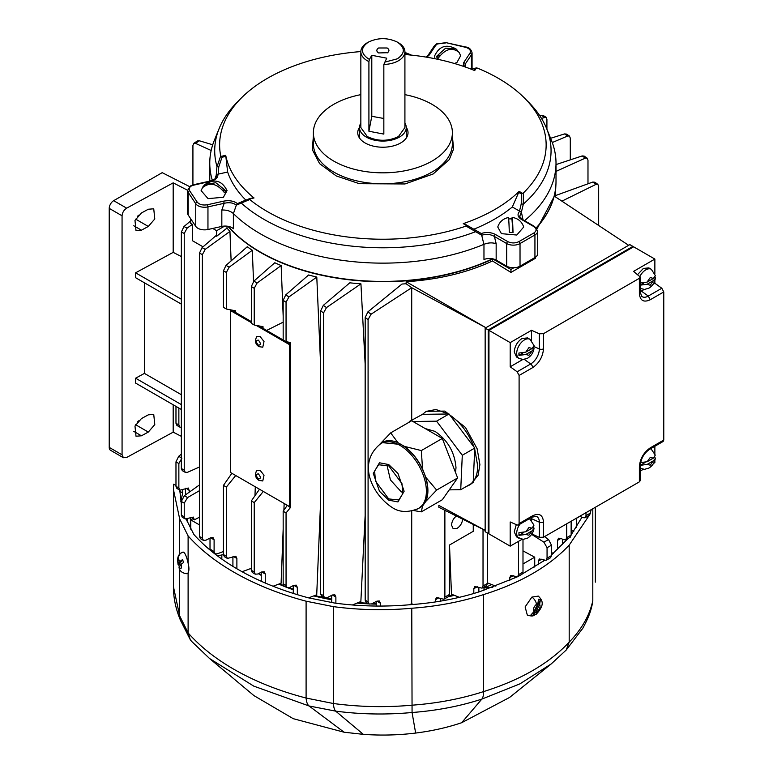 <?xml version="1.0" encoding="UTF-8"?>
<svg xmlns="http://www.w3.org/2000/svg" width="773" height="773" viewBox="0 0 773 773"><rect width="100%" height="100%" fill="white"/><g stroke="black" fill="none" stroke-linecap="round" stroke-linejoin="round"><path stroke-width="1.16" d="M220.711 155.846L217.078 166.62L218.798 166.775L222.015 157.238L220.711 155.846A163.267 94.267 180 0 1 240.983 98.345L236.722 102.664A168.176 97.098 0 0 0 219.165 128.492A168.176 97.098 0 0 0 216.952 166.504L216.266 174.727L217.841 174.186C218.266 177.558 215.793 179.935 210.401 181.317L190.66 185.858L187.568 190.429L187.568 213.048A9.44 5.45 -0 0 0 188.197 215L195.753 226.373A9.44 5.45 -0 0 0 197.888 228.267A9.44 5.45 -0 0 0 207.956 229.504L221.832 226.431A9.44 5.45 180 0 1 233.378 228.769L233.378 213.58C230.625 211.048 226.779 209.869 221.832 210.024L224.16 203.299C229.223 202.149 233.282 202.758 236.325 205.135L249.747 199.531L249.544 198.651L237.688 203.492M524.509 220.672A173.123 99.949 0 0 0 556.009 163.19L556.009 181.462A173.123 99.949 180 0 1 555.932 184.428A173.123 99.949 180 0 1 536.278 227.793M556.009 163.19A173.123 99.949 0 0 0 551.42 140.338L546.608 128.492A168.176 97.098 180 0 1 523.331 204.101L523.369 192.989L521.466 193.984L521.224 203.888L523.079 204.169M475.646 231.552L475.598 230.228L467.134 225.349L466.071 226.074L481.705 235.243C486.207 233.794 490.43 234.2 494.391 236.461L496.16 243.688C492.217 242.442 488.159 242.654 483.966 244.326L483.908 244.355A173.123 99.949 0 0 1 260.462 233.861A173.123 99.949 0 0 1 233.407 213.619L233.378 213.58M513.861 267.748L510.953 269.439L492.536 258.8A173.123 99.949 180 0 1 492.536 258.8A173.123 99.949 180 0 1 260.462 252.133A173.123 99.949 180 0 1 228.199 226.344M473.231 68.768L477.385 68.101A163.267 94.267 180 0 1 498.334 78.315A163.267 94.267 180 0 1 524.78 98.345A163.267 94.267 180 0 1 523.369 192.989M492.536 258.8L492.536 258.858A173.123 99.949 180 0 1 260.472 252.191A173.123 99.949 180 0 1 228.141 226.334M360.846 94.654A69.502 40.128 0 0 0 313.384 132.705A69.502 40.128 0 0 0 333.743 161.084A69.502 40.128 0 0 0 409.477 169.78A69.502 40.128 0 0 0 452.389 132.705A69.502 40.128 0 0 0 432.03 104.336A69.502 40.128 0 0 0 404.917 94.654M359.513 127.352A25.142 14.513 0 0 0 357.744 132.705A25.142 14.513 0 0 0 365.107 142.966A25.142 14.513 0 0 0 392.5 146.116A25.142 14.513 0 0 0 408.028 132.705A25.142 14.513 0 0 0 406.25 127.352M227.9 226.286A173.104 99.939 0 0 0 260.482 252.442A173.104 99.939 0 0 0 492.527 259.11L492.459 260.994C467.163 272.714 438.407 279.623 406.192 281.72L406.096 283.749L411.709 287.711L371.108 314.196L367.89 311.886L365.185 317.49L365.185 600.186L366.112 602.322L369.117 604.051L371.6 603.897L376.876 601.152L379.369 600.998L380.393 603.191L376.876 601.152M231.127 260.897L229.939 231.417A172.949 99.852 0 0 1 227.02 228.074L226.943 226.16M253.534 281.478L252.307 250.278A172.949 99.852 180 0 1 247.254 246.761L226.006 265.39L223.445 270.821L223.445 307.345L226.334 309.016L226.334 272.434L229.185 267.168L226.006 265.39M360.846 123.062A23.374 13.489 0 0 0 359.513 127.564A23.374 13.489 0 0 0 366.354 137.111A23.374 13.489 0 0 0 391.824 140.029A23.374 13.489 0 0 0 406.25 127.564A23.374 13.489 0 0 0 404.917 123.062M258.366 573.701A173.123 99.949 0 0 0 260.462 574.938A173.123 99.949 0 0 0 261.235 575.383M278.763 584.117A173.123 99.949 0 0 0 286.31 587.209M288.145 587.915A173.123 99.949 0 0 0 293.276 589.78M313.77 595.906A173.123 99.949 0 0 0 331.733 599.751M357.039 603.095A173.123 99.949 0 0 0 368.818 603.877M371.398 603.993A173.123 99.949 0 0 0 376.248 604.138M448.069 596.853A173.123 99.949 0 0 0 454.311 595.307M487.425 583.934A173.123 99.949 0 0 0 488.671 583.383M491.715 584.562A173.123 99.949 180 0 1 483.966 587.982L483.966 590.321M465.887 486.739L470.738 484.352L478.11 475.279L479.898 464.612L477.144 448.794L465.491 427.469L444.833 411.091L426.29 411.304M447.47 413.526L435.904 409.506L426.097 411.41L422.512 414.338L448.253 413.999L447.47 413.526M474.023 447.113C468.593 433.18 460.505 422.464 449.751 414.946L474.757 448.069L473.24 481.54C476.178 477.637 477.666 472.419 477.695 465.877L474.709 449.045M457.114 515.504C453.732 517.842 451.876 521.05 451.548 525.147L453.181 528.742L457.114 528.355C460.495 526.027 462.351 522.809 462.679 518.722M367.88 42.428A22.031 12.726 0 0 0 360.846 51.743L360.846 127.564L367.301 136.56C377.688 141.488 388.075 141.488 398.462 136.56L404.917 127.564L404.917 51.743A22.031 12.726 0 0 0 398.462 42.757L397.351 42.109C387.708 37.529 378.065 37.529 368.412 42.109C360.489 47.675 360.489 53.25 368.412 58.816L369.446 59.366L371.794 55.298L371.794 116.308L383.843 118.482M360.846 51.743A22.031 12.726 0 0 0 367.301 60.738A22.031 12.726 0 0 0 368.914 61.579L368.914 131.236L383.843 134.106L383.843 64.459A22.031 12.726 0 0 0 404.917 51.743M186.225 519.234L193.878 534.462C205.531 547.487 220.315 559.188 238.248 569.556C258.81 581.393 282.271 590.833 308.62 597.877L334.902 603.104C360.063 606.438 385.389 606.95 410.888 604.641C435.576 602.863 458.766 598.457 480.468 591.422L516.953 577.016M368.914 61.579L369.446 59.366M592.331 604.148L592.804 600.689C589.606 615.385 581.731 629.203 569.189 642.15L569.189 642.141C549.043 663.553 520.48 680.047 483.492 691.622C461.085 698.84 437.18 703.362 411.767 705.208C385.418 707.556 359.281 706.976 333.356 703.507L306.098 698.038C279.188 691.043 255.09 681.438 233.794 669.225C215.338 658.567 200.12 646.47 188.119 632.923L179.665 615.849L173.471 586.823L173.471 489.966M175.973 485.502L173.693 484.178L173.471 489.715L179.665 518.857L188.11 535.931C200.081 549.371 215.309 561.43 233.794 572.126C254.916 584.291 279.014 593.983 306.098 601.201L333.356 606.631C359.31 610.081 385.447 610.622 411.767 608.245C437.218 606.399 461.123 601.858 483.492 594.611C520.529 583.006 549.091 566.512 569.189 545.129L589.229 515.359M188.11 535.931L188.11 563.092C186.486 556.058 184.824 552.386 183.124 552.067L182.853 552.135C179.384 553.323 177.626 556.029 177.568 560.27L178.08 564.58M179.027 567.653C179.79 571.266 182.486 573.295 187.114 573.74L188.11 572.851C189.201 570.812 189.201 567.566 188.11 563.092C188.931 567.604 188.931 570.861 188.11 572.851L188.11 632.729M425.131 428.532L435.006 431.382C447.751 440.185 454.756 452.302 455.993 467.752L455.539 472.535M516.287 524.625L514.258 531.863L516.538 536.906L523.205 539.38L527.64 538.085C531.148 535.853 533.264 532.655 534.008 528.5L532.085 530.848L525.804 534.472L518.944 535.351L523.717 532.597M639.976 276.222A11.015 6.358 120 0 1 645.793 269.845A11.015 6.358 120 0 1 651.301 269.294L648.856 267.883L643.349 268.434L637.706 274.483M514.258 351.957C514.712 346.227 517.311 341.734 522.046 338.468L527.553 337.917L529.998 339.328A11.015 6.358 120 0 0 524.49 339.878A11.015 6.358 120 0 0 517.292 349.589A11.015 6.358 120 0 0 518.983 358.411L516.538 357L514.258 351.957M387.167 52.941C389.524 51.289 389.524 49.636 387.167 47.984L378.596 47.984C376.248 49.636 376.248 51.289 378.596 52.941L387.534 52.709M654.808 456.911L655.311 458.466L653.388 460.814L647.107 464.438L640.247 465.317M640.257 462.612L647.136 461.732L653.359 458.128L655.291 455.113L651.301 449.2A11.015 6.358 120 0 0 650.402 448.833M525.833 531.766L528.945 527.495L532.056 528.162L525.833 531.766L518.954 532.645L518.944 535.351M655.079 276.879L655.359 278.203L653.465 280.58L647.03 284.3L640.208 285.15M640.218 282.995L647.049 282.135L653.446 278.444L655.34 275.526L651.301 269.294M533.708 347.038L534.017 348.497L532.104 350.855L525.785 354.507L518.934 355.377L522.78 353.155M525.746 352.169L528.945 347.589L532.143 348.478L525.746 352.169L518.915 353.029L518.934 355.377M417.488 509.04L422.531 506.064L424.155 503.754L418.608 508.441A37.539 21.673 -120 0 0 424.358 478.361A37.539 21.673 -120 0 0 399.834 445.287A37.539 21.673 -120 0 0 381.07 443.422L382.403 442.649L401.168 444.514C411.197 450.678 418.86 460.215 424.155 473.105C428.88 486.053 428.88 496.266 424.155 503.754L425.778 501.445C428.619 495.029 428.619 486.98 425.778 477.299L422.531 468.921C417.913 459.394 411.874 451.886 404.424 446.388L397.921 442.639C390.471 439.518 384.432 440.059 379.814 444.253L390.674 432.88L397.921 442.639M402.955 492.633L401.168 491.734L390.413 479.917L386.925 464.882M388.703 498.933L375.446 481.038L374.625 470.999L378.557 464.776L388.703 465.781L401.97 483.666L402.781 493.715L398.858 499.938L388.703 498.933M553.101 553.246L552.463 554.077M180.206 561.208L178.244 564.029L178.766 565.053L182.592 559.536L180.206 561.208L178.64 559.507L177.983 561.565L179.278 566.899M640.295 285.102L643.619 283.179M640.295 465.288L645.02 462.563M425.778 501.445L436.648 490.072L425.778 477.299M422.531 468.921L421.324 450.572L404.424 446.388M413.729 510.547L421.324 511.871L422.531 506.064M540.395 599.79L532.848 615.414L531.022 614.835L533.969 611.636L537.824 603.665L538.578 599.201L540.395 599.79L539.641 604.264L535.795 612.206L537.138 611.588C539.825 609.124 540.656 606.689 539.641 604.264M182.592 559.536L183.52 562.56L181.133 564.232L179.172 567.044L179.684 568.078M532.143 348.478L534.037 345.56L529.998 339.328M532.056 528.162L533.988 525.147L529.998 519.243A11.015 6.358 120 0 0 529.099 518.867M533.602 526.886L534.008 528.5M421.324 511.871L442.311 499.745L457.635 477.946L436.648 490.072M457.635 477.946L442.311 438.455L421.324 450.572M442.311 438.455L411.671 420.754L390.674 432.88M532.848 615.414L535.795 612.206M191.559 641.329L209.609 658.548L253.969 695.632L293.257 718.687L344.14 732.234L363.329 734.35C380.896 735.616 398.327 735.191 415.642 733.055C431.933 731.016 447.267 727.577 461.665 722.716L509.591 697.449L551.197 663.949L519.949 683.844L481.811 699.121L461.665 722.716M209.609 658.548L253.766 686.124L309.055 705.971L344.14 732.234M309.055 705.971L335.695 711.141L363.329 734.35M333.356 703.507C333.694 707.421 334.467 709.962 335.685 711.141L335.685 711.141C360.943 714.416 386.403 714.87 412.067 712.503L415.642 733.055M411.767 608.245L412.067 712.503C436.764 710.658 460.012 706.193 481.811 699.121C482.961 697.951 483.521 695.449 483.492 691.632L483.492 594.611M533.969 611.636C532.926 609.221 533.747 606.766 536.452 604.283L537.824 603.665M181.133 564.232C181.636 568.947 180.979 569.885 179.172 567.044M182.853 552.135L183.124 552.067C179.674 553.246 178.177 555.719 178.64 559.507M652.972 284.348L654.866 283.256L661.823 288.252L648.286 296.069L641.339 291.073L640.295 291.595M531.466 517.504L531.534 518.664L539.341 522.19A3.15 1.817 0 0 0 543.506 522.036L543.506 537.206L539.341 537.351L531.534 533.834M510.199 366.789L510.199 342.603L531.534 330.284L539.341 333.801L543.506 333.656L543.506 348.816C542.81 356.797 539.187 363.078 532.636 367.648L519.098 375.456L517.147 371.784L510.199 366.789L522.848 359.474M488.951 533.061L488.236 533.476L488.236 329.926L488.951 330.342L488.951 533.892L510.199 546.153L510.199 521.968L517.147 525.002L518.451 525.022L519.098 523.572L519.098 375.456M519.098 523.572L532.636 515.765C539.196 512.77 542.82 514.857 543.506 522.036M639.368 466.689A3.15 1.817 0 0 0 640.295 465.404L640.295 480.574L639.368 481.859L639.368 466.689C640.054 458.718 643.687 452.437 650.238 447.867L663.775 440.05L663.118 441.489L649.591 449.306A3.15 1.817 -120 0 0 650.238 447.867M661.823 288.252L663.775 291.933L663.775 440.05M663.775 291.933L650.238 299.75C643.677 302.745 640.054 300.649 639.368 293.469L639.368 278.309L640.295 277.024L633.531 271.4L654.866 259.071L654.866 273.613M306.098 698.087C306.427 702.029 307.412 704.657 309.045 705.962M191.501 641.271L190.284 639.696L188.119 632.923M536.288 614.187C544.994 604.766 542.694 600.486 538.298 596.099L531.892 597.094L525.118 606.921L527.341 615.192C534.133 616.931 533.128 615.395 536.288 614.187L537.138 611.588M569.189 642.15L566.232 650.016L582.948 628.053C590.475 613.907 590.843 609.791 592.505 603.433L592.804 600.718M190.284 639.696L180.476 620.226L179.665 615.849M383.843 64.459L386.722 58.178L371.794 55.298M384.374 62.246L397.351 58.816C405.284 53.25 405.284 47.675 397.351 42.109L398.462 42.757M531.534 340.487L531.534 330.284M641.339 291.073L644.16 289.44M654.866 280.473L654.866 283.256M510.199 546.153L522.017 539.332M531.534 520.393L531.534 518.664M543.506 333.656L639.368 278.309M543.506 537.206L639.368 481.859M640.295 471.047L643.32 469.288M653.523 463.404L654.866 462.631L654.866 460.379M654.866 446.253L654.866 453.519M449.268 489.86L460.727 489.715L462.293 455.268L436.561 421.179L412.946 421.498M410.328 421.527L409.275 421.546L409.246 422.155M544.511 536.626L548.54 539.535L543.902 542.173L547.062 547.709L547.062 558.164L546.047 560.348L539.322 558.985L538.308 561.169L541.767 559.169M306.098 698.038L306.098 601.201M333.356 703.449L333.356 606.631M569.189 642.141L569.189 545.129M592.804 600.689L592.804 508.74M590.417 512.199L591.268 509.629M179.665 518.857L179.665 554.086M179.665 569.054L179.665 615.801M256.655 470.361L260.153 470.351L264.018 475.26L262.772 480.961L259.032 480.4C255.457 478.342 254.665 474.999 256.655 470.361L256.655 470.361M256.655 336.603L260.153 336.603L264.018 341.511L262.772 347.203L259.032 346.652C255.457 344.584 254.665 341.241 256.655 336.603L256.655 336.603M368.914 131.236L371.794 116.308M654.866 259.071L633.628 246.809L488.951 330.342L510.199 342.603M566.725 523.794L566.725 537.65L565.71 539.834L563.266 539.641L560.966 538.404L557.507 540.404L558.521 538.221L560.966 538.404M473.24 481.54L473.192 482.516L460.727 489.715M474.757 448.069L462.293 455.268M436.561 421.179L449.026 413.99L449.751 414.946M409.275 421.546L422.512 414.338M449.026 413.99L448.253 413.999M548.54 539.535L551.487 545.207L551.487 555.613L550.54 557.758L546.047 560.348M543.322 560.01L543.322 561.237M538.308 564.725L538.308 561.169M223.445 554.618L217.416 555.864M179.8 491.705L179.8 490.14M551.487 554.908L568.31 538.327M571.141 534.887L581.924 517.292M518.751 576.117L544.366 560.473M179.771 490.121L181.346 504.257M182.728 489.85L182.728 492.952L180.766 501.291M182.728 492.952L179.8 491.261M251.341 322.621L230.48 310.572L230.48 472.487L289.653 506.653L289.653 344.739L256.085 325.356M518.567 541.322L518.567 574.619L517.562 576.803L510.827 575.441L509.813 577.615L509.813 580.388M259.235 489.096L263.033 491.28M483.028 529.331L483.028 585.973L482.014 588.147L474.825 586.543L473.81 588.717L473.81 593.49M522.992 550.869L534.723 557.178L534.723 567.053M534.723 557.178L522.992 563.952M571.141 521.244L571.141 535.1L570.203 537.235L565.71 539.834M562.551 539.264L562.551 544.579M557.507 549.584L557.507 540.404M444.881 510.296L444.881 597.094L443.876 599.278L436.455 597.539L435.441 599.722L435.441 601.935M468.834 485.444L471.433 483.531M551.487 552.608L553.333 553.333M543.902 542.173L531.621 534.375M579.885 516.2L582.542 517.62L584.987 517.804L586.002 515.63L590.417 513.079L589.48 515.214L584.987 517.804M492.778 587.296L483.966 587.982M187.211 519.06L187.211 521.746M181.346 454.128L178.689 456.292L175.973 461.858L175.973 486.333L176.901 488.459L179.896 490.188L178.863 488.005L178.863 463.549L181.897 458.167M189.424 492.072L188.39 488.043L179.896 490.188M185.452 488.439L185.452 494.894M181.346 427.334L179.906 427.14L178.863 424.937L178.863 408.067M175.973 406.395L175.973 423.295L176.911 425.44L179.906 427.14M181.346 436.339L173.181 432.155L126.656 457.461L123.409 457.722L122.066 454.814L122.066 215.793C122.356 212.536 123.893 209.995 126.656 208.159L173.181 182.853L187.578 190.235M189.578 186.602L162.195 172.659L113.679 200.671A6.3 3.633 120 0 0 109.225 208.381L109.225 447.403A6.3 3.633 120 0 0 110.529 450.282L123.409 457.722M141.44 418.579L134.975 426.058L136.009 436.233L141.44 435.798L148.319 432.059L154.784 424.58L153.74 414.405L148.319 414.84L141.44 418.579M138.464 420.87A10.542 6.087 -60 0 1 137.352 422.126M141.44 212.971L134.975 220.45L136.009 230.625L141.44 230.19L148.319 226.45L154.784 218.972L153.74 208.797L148.319 209.232L141.44 212.971M138.464 215.261A10.542 6.087 -60 0 1 137.352 216.517M289.653 506.653L290.542 506.141L290.542 344.217L289.653 344.739M287.063 505.155L290.406 507.581L290.406 506.218M287.063 341.859L290.406 344.14L290.406 342.497L286.058 341.666L286.058 302.214L288.947 296.929L285.759 294.88L283.169 300.349L283.169 339.994L263.033 328.341L263.033 326.699L254.23 324.998L254.23 288.3L257.09 283.034L253.902 281.111L251.341 286.551L251.341 323.327L254.23 324.998M259.235 325.964L263.033 328.341M287.063 342.217L286.136 341.676M251.341 321.587L235.446 312.408L235.446 310.775L226.334 309.016M230.48 310.572L231.369 310.06L235.446 312.408M231.62 473.153L235.446 475.356M517.562 576.803L522.046 574.204L522.992 572.068L522.992 539.39M514.828 578.049L514.828 576.465M250.452 568.638A173.123 99.949 0 0 0 251.341 569.247M261.235 572.204L261.235 581.257M265.255 583.016L265.255 573.981L264.231 571.788L261.738 571.952L257.757 574.02L255.264 574.175L254.23 571.981L254.23 502.595L251.341 500.933L251.341 570.31L252.269 572.445L255.264 574.175M259.235 489.589L251.341 500.933M254.23 502.595L263.033 491.783M473.26 524.461L473.26 531.293L449.306 545.129L449.306 594.543L448.359 596.688L443.876 599.278M440.504 601.133L440.504 598.592M482.014 588.147L486.507 585.557L487.454 583.412L487.454 533.022M478.864 591.934L478.864 587.577M632.913 247.225L632.913 246.394L488.236 329.926L485.154 328.148L629.831 244.616L632.913 246.394M586.002 512.673L586.002 515.63M571.141 530.336L573.769 531.38M576.552 518.123L576.552 527.244M380.393 606.061L380.393 603.191M365.185 317.49L368.083 319.587L368.083 601.858L369.117 604.051M368.083 319.587L371.108 314.196M409.419 604.776L411.709 603.771L411.709 511.059M411.709 420.135L411.709 287.711L485.898 327.713M485.154 530.394L438.851 507.281L438.822 505.426L485.154 530.355M546.917 129.275L546.917 119.313L546.018 117.196L541.467 118.366M539.757 115.699L543.023 115.39L546.018 117.196M541.177 115.264L544.356 117.177M570.29 159.827L570.29 138.116L569.43 136.019L567.701 135.99L552.27 142.541M550.589 138.299L564.522 133.932L566.435 134.087L569.43 136.019M564.522 133.932L567.701 135.99M587.982 183.742L587.982 160.224L587.151 158.146L585.345 158.117L556.009 171.403M556.009 164.581L582.166 155.933L584.166 156.098L587.151 158.146M582.166 155.933L585.345 158.117M598.669 225.474L598.669 186.457L597.867 184.389L595.954 184.38L561.894 201.154M554.666 196.381A172.949 99.852 180 0 0 554.772 195.84L592.765 182.061L594.881 182.225L597.867 184.389M592.765 182.061L595.954 184.38M590.417 510.122L590.417 513.079M581.615 517.127L581.615 517.968M199.482 524.915L190.767 519.881L192.554 518.847L194.323 519.862L193.289 517.079L185.269 518.983L184.235 516.789L184.235 503.146L187.549 497.58L199.482 490.652M190.4 517.456L190.4 528.519M199.482 484.903L184.322 495.706L181.346 501.464L181.346 515.118L182.264 517.253L185.269 518.983M192.921 184.892L192.921 145.44L193.762 143.363L195.472 143.353L199.376 140.783L197.395 140.966L193.762 143.363M218.74 129.526L219.957 126.617M173.181 404.781L173.181 432.155M144.416 282.802L144.416 373.398L135.594 378.2L135.594 383.079L181.346 409.487M181.346 256.559L173.181 252.375L135.594 272.821L135.594 277.7L181.346 304.118M173.181 252.375L173.181 182.853M376.248 601.481L376.248 606.042M323.568 312.891L326.506 307.567L323.307 305.383L320.669 310.91L320.669 594.022L321.597 596.157L324.602 597.887L323.568 595.693L323.568 312.891L320.669 310.91M335.878 603.24L335.878 597.017L334.854 594.824L332.361 594.988L327.085 597.722L324.602 597.887M331.733 595.316L331.733 602.582M287.063 505.658L283.169 511.253L286.058 512.924L290.406 507.581M283.169 511.253L283.169 583.808L284.097 585.934L287.092 587.673L286.058 585.48L286.058 512.924M297.325 594.659L297.325 587.354L296.291 585.161L293.798 585.316L289.585 587.509L287.092 587.673M293.276 585.596L293.276 593.403M283.169 339.994L286.058 341.666M231.62 473.646L223.445 485.396L226.334 487.067L235.446 475.859M223.445 485.396L223.445 554.55L224.363 556.686L227.368 558.415L226.334 556.222L226.334 487.067M236.886 568.764L236.886 558.464L235.862 556.27L227.368 558.415M232.915 556.666L232.915 566.377M459.375 597.326L451.48 594.176L449.5 545.013M487.454 582.91L495.841 586.166M453.365 594.93A173.094 99.93 180 0 1 448.997 596.012M376.248 603.51A173.094 99.93 180 0 1 372.528 603.413M367.629 603.201A173.094 99.93 180 0 1 358.314 602.573M331.733 599.123A173.094 99.93 180 0 1 326.158 598.07M324.235 597.674A173.094 99.93 180 0 1 314.756 595.519M293.276 589.152A173.094 99.93 180 0 1 289.199 587.683M283.643 585.528A173.094 99.93 180 0 1 279.546 583.828M261.235 574.745A173.094 99.93 180 0 1 258.926 573.402M251.341 568.31L242.094 571.73M283.169 529.157L281.092 583.248L273.072 586.234M283.894 510.209L284.155 503.474M320.669 357.59A168.717 97.408 180 0 1 320.293 357.493L320.293 509.136L316.717 594.766L308.62 597.877M365.185 363.909A168.717 97.408 180 0 1 365.136 363.909L365.136 515.552L360.856 601.549L352.372 604.969M413.342 604.457L411.709 603.771M488.236 533.476L485.154 531.698L485.154 328.148M367.89 311.886L402.008 284.039A172.949 99.852 0 0 0 406.096 283.749M190.767 519.881L190.767 529.196M208.807 548.985L210.063 549.709M194.323 519.862L199.482 517.185M211.164 150.484L195.472 143.353M212.72 144.783L199.376 140.783M135.594 378.2L181.346 404.608M144.416 373.398L181.346 394.713M135.594 272.821L181.346 299.238M365.136 363.909L360.933 283.846L326.506 307.567M360.933 283.846A172.949 99.852 180 0 1 349.811 282.812L323.307 305.383M320.293 357.493L316.785 277.072L288.947 296.929M316.785 277.072A172.949 99.852 180 0 1 308.601 274.975L285.759 294.88M283.169 322.157L266.656 330.429M283.169 315.983L281.15 265.554L257.09 283.034M281.15 265.554A172.949 99.852 180 0 1 274.801 262.752L253.902 281.111M254.964 495.725L255.303 486.816M252.307 250.278L229.185 267.168M223.445 551.516L217.165 553.864L215.087 553.787L214.102 551.622L214.102 539.815L213.068 537.631L210.585 537.786L205.889 540.221L203.405 540.375L202.371 538.192L202.371 254.617L205.251 249.321L202.062 247.669L199.482 253.119L199.482 536.52L200.41 538.646L203.405 540.375M508.392 217.522C503.049 218.682 499.503 221.841 497.754 227.001L501.426 233.659L516.789 235.031L523.707 227.001C521.804 221.484 517.939 218.276 512.122 217.397L511.929 218.836L508.209 218.952C508.566 215.88 508.934 220.421 509.301 232.586L513.021 232.509L511.929 218.836C512.296 215.754 512.663 220.305 513.021 232.509M439.914 55.569L436.301 56.622L438.001 58.535C445.035 48.883 452.079 46.844 459.123 52.409L460.65 55.733L456.988 62.391L454.495 63.521M459.123 52.409L457.22 50.554M536.414 227.938A173.104 99.939 0 0 0 555.913 184.747A173.104 99.939 0 0 0 555.922 184.621M485.908 327.713L406.192 281.72M537.061 228.808L554.367 196.178L628.652 245.302M210.014 538.085L210.014 549.072L214.102 551.622M184.235 233.436L187.153 228.093L183.964 226.566L181.346 232.055L181.346 468.506L182.273 470.641L185.269 472.361L184.235 470.168L184.235 233.436L181.346 232.055M199.482 466.989L187.52 472.313L185.269 472.361M183.964 226.566L190.767 220.827M229.939 231.417L205.251 249.321M457.49 50.477L456.031 48.941L445.606 48.168L436.301 56.622M464.554 66.739L465.22 64.12L465.781 67.174M555.932 184.457A173.123 99.949 180 0 1 555.922 184.486A173.123 99.949 180 0 1 536.307 227.822M535.264 257.361L535.264 258.385L510.953 272.415L492.459 260.994M202.062 247.669L215.793 235.804L216.662 236.248L216.662 230.712L212.73 228.45M203.038 246.829L192.429 240.703L192.429 224.334L187.153 228.093M192.429 224.334L190.767 223.542L190.767 218.865M227.02 228.074L216.662 236.248M523.06 219.841L521.389 212.169L512.325 206.98A158.194 91.33 180 0 1 473.82 229.214M481.434 235.234L481.202 233.504C486.352 231.91 491.126 232.248 495.503 234.528L507.784 241.62C511.494 243.36 515.205 243.36 518.915 241.62L533.824 233.011C536.829 230.866 536.829 228.721 533.824 226.586L521.543 219.493A1.575 0.908 -60 0 1 522.335 219.416L519.669 216.498L521.244 212.42M521.389 212.169L523.331 204.101M507.784 241.62A1.575 0.908 120 0 0 506.673 243.543L494.391 236.461A1.575 0.908 -60 0 1 495.503 234.528M521.543 219.493C517.601 216.971 517.002 214.218 519.775 211.232M463.143 66.256L463.752 62.516L469.974 53.153C471.211 50.487 469.704 48.535 465.443 47.288L446.098 42.67L436.59 43.868L434.281 45.945A1.575 1.198 33.6 0 1 435.595 45.53L429.373 54.893L427.904 55.849M471.443 68.903L471.443 54.767L465.22 64.12A1.575 1.198 -146.4 0 0 463.752 62.516M434.841 58.7L434.706 55.733C439.393 46.061 446.504 43.79 456.031 48.941M404.917 54.516A158.194 91.33 180 0 1 474.68 70.575L476.458 67.898L471.134 69.164M429.373 54.893L426.812 57.221M483.966 244.326L483.966 259.525A9.44 5.45 180 0 1 496.16 260.095L506.673 266.163A9.44 5.45 0 0 0 520.026 266.163L534.935 257.554A9.44 5.45 0 0 0 537.699 253.699L537.699 231.079L534.607 226.508A1.575 0.908 120 0 0 533.824 226.586M510.953 269.439L510.953 272.415M224.692 226.074L216.662 230.712M480.99 233.349L475.598 230.228L481.202 233.504M481.705 235.243L483.908 244.355M524.78 98.345L529.051 102.664A168.176 97.098 180 0 1 546.608 128.492M522.664 193.395L519.147 191.366L512.325 206.98M410.608 54.883L411.313 55.627M236.325 205.135L233.407 213.619M475.385 231.784A168.176 97.098 180 0 1 241.253 203.048M519.147 191.366A158.194 91.33 180 0 1 463.249 223.639L467.134 225.349L464.235 223.677M466.071 226.074A163.267 94.267 180 0 1 249.747 199.531M240.983 98.345A163.267 94.267 180 0 1 360.856 51.569M203.801 185.762L202.41 187.762C209.763 181.771 217.116 183.433 224.489 192.748L225.813 190.728L215.812 182.718L204.884 184.534L203.801 185.762L204.285 185.868M222.614 190.013L225.813 190.728M219.165 128.492L214.343 140.338A173.123 99.949 0 0 0 209.763 163.19A173.123 99.949 0 0 0 212.343 180.37M214.942 178.901L216.295 174.998L216.276 177.143C216.749 178.09 214.672 179.394 210.063 181.066L210.401 181.317M249.399 198.99L254.037 197.965A158.194 91.33 0 0 1 225.716 155.354L227.639 172.041L218.17 174.138L218.798 166.775M241.92 201.56L241.118 202.768M236.519 205.174L237.388 203.589C233.813 200.922 229.214 200.11 223.6 201.164L224.16 203.299L207.956 206.884L207.956 229.504M195.753 226.373L195.753 203.753L188.197 192.38A1.575 1.198 -33.6 0 1 189.665 190.776L197.221 202.139C199.395 204.603 202.777 205.473 207.386 204.758L223.6 201.164M245.785 200.052A158.194 91.33 180 0 1 227.639 172.041M204.884 184.534C214.488 178.437 221.88 180.457 227.059 190.602L223.397 197.26L208.043 198.632L201.115 190.602L202.961 186.747M197.221 202.139A1.575 1.198 146.4 0 0 195.753 203.753A9.44 5.45 -0 0 0 197.888 205.657A9.44 5.45 -0 0 0 207.956 206.884L207.386 204.758M313.384 132.705L313.384 143.681A69.502 40.128 0 0 0 333.743 172.05A69.502 40.128 0 0 0 432.03 172.05A69.502 40.128 0 0 0 452.389 143.681L452.389 132.705M519.881 524.191A11.015 6.358 120 0 0 518.983 538.317M653.388 460.814L650.248 465.172L647.107 464.438M647.136 461.732L650.248 457.461L653.359 458.128M532.085 530.848L528.945 535.206L525.804 534.472M653.465 280.58L650.248 285.266L647.03 284.3M647.049 282.135L650.248 277.555L653.446 278.444M532.104 350.855L528.945 355.3L525.785 354.507M388.703 464.554L397.96 473.453L404.124 491.251L397.96 501.938L388.703 500.15L379.456 491.251L373.291 473.453L379.456 462.776L388.703 464.554M543.506 348.816A3.15 1.817 180 0 1 539.341 348.961A12.252 7.073 -60 0 1 530.674 363.967A3.15 1.817 60 0 1 532.636 367.648M524.297 359.377L530.674 363.967L517.147 371.784M539.341 333.801L539.341 348.961L533.94 346.526M650.238 299.75L648.286 296.069A12.252 7.073 -60 0 1 641.648 296.33L640.295 292.184A3.15 1.817 180 0 1 639.368 293.469M532.636 515.765L531.979 517.205L536.249 516.316A12.252 7.073 -60 0 1 539.341 522.19L539.341 537.351M536.452 604.283A6.3 3.237 -124.9 0 0 531.892 597.094M258.375 473.897C260.974 477.086 260.974 478.777 258.375 478.96C255.776 475.772 255.776 474.081 258.375 473.897M258.375 340.149C260.974 343.338 260.974 345.019 258.375 345.202C255.776 342.014 255.776 340.333 258.375 340.149M547.062 558.164L551.487 555.613M547.062 547.709L551.487 545.207M221.832 554.888L221.832 559.082M566.725 537.65L571.141 535.1M178.863 488.005L175.973 486.333M189.424 490.237L185.907 488.207M175.973 423.295L178.863 424.937M178.689 456.292L181.346 457.848M175.973 461.858L178.863 463.549M109.225 208.381L122.066 215.793M113.679 200.671L126.656 208.159M122.066 454.814L109.225 447.403M141.44 435.798L133.758 431.363M135.623 424.735L148.319 432.059M141.44 230.19L133.758 225.755M135.623 219.126L148.319 226.45M522.992 572.068L518.567 574.619M513.272 575.624L509.813 577.615M261.738 571.952L265.255 573.981M254.23 571.981L251.341 570.31M487.454 583.412L483.028 585.973M477.27 586.726L473.81 588.717M449.306 594.543L444.881 597.094M438.9 597.732L435.441 599.722M580.011 516.258L576.552 518.258M190.805 517.243L194.323 519.272M184.235 516.789L181.346 515.118M184.235 503.146L181.346 501.464M184.322 495.706L187.549 497.58M365.185 600.186L368.083 601.858M320.669 594.022L323.568 595.693M335.878 597.017L332.361 594.988M283.169 583.808L286.058 585.48M297.325 587.354L293.798 585.316M283.169 300.349L286.058 302.214M251.341 286.551L254.23 288.3M223.445 554.55L226.334 556.222M236.886 558.464L233.369 556.434M223.445 270.821L226.334 272.434M199.482 253.119L202.371 254.617M199.482 536.52L202.371 538.192M214.102 539.815L210.585 537.786M184.235 470.168L181.346 468.506M469.974 53.153A1.575 1.198 33.6 0 1 471.443 54.767A9.44 5.45 -0 0 0 472.071 52.815C471.008 49.134 468.911 47.211 465.79 47.037L465.443 47.288M521.224 203.888L519.504 211.116M506.673 266.163L506.673 243.543A9.44 5.45 0 0 0 520.026 243.543A1.575 0.908 -120 0 0 518.915 241.62M533.824 233.011A1.575 0.908 60 0 1 534.935 234.934L520.026 243.543L520.026 266.163M534.935 257.554L534.935 234.934A9.44 5.45 0 0 0 537.699 231.079M445.76 42.921L437.373 43.945L435.595 45.53M496.16 260.095L496.16 243.688M521.466 193.984L518.557 192.313M404.917 53.028L409.68 54.951M475.211 68.362L473.936 70.275M463.249 223.639L466.766 225.668M313.384 136.377L312.244 149.489L319.587 163.625L336.274 175.944L359.387 183.694L404.965 183.964L433.141 173.983L449.297 159.576L453.635 148.899L452.389 136.377M221.832 226.431L221.832 210.024M225.716 155.354L221.068 156.378M222.015 157.238L225.851 156.388M187.568 190.429A9.44 5.45 -0 0 0 188.197 192.38L188.197 215M253.38 197.801L249.544 198.651M194.187 184.902L191.443 185.935C189.211 187.346 188.622 188.96 189.665 190.776M406.25 138.058L406.25 127.564M640.295 468.283L644.508 469.346L648.943 468.051C652.451 465.819 654.567 462.621 655.311 458.466M640.295 288.377L644.508 289.44L648.943 288.145C652.567 285.826 654.702 282.512 655.359 278.203M518.983 358.411L523.205 359.474L527.64 358.179C531.177 355.928 533.302 352.701 534.017 348.497M381.07 443.422C355.995 462.911 372.799 494.933 391.969 507.359C399.226 512.422 408.105 512.779 418.608 508.441M529.998 519.243L529.225 518.789M518.451 525.022L531.979 517.205M649.591 449.306C644.006 453.239 640.914 458.611 640.295 465.404M640.295 292.184L640.295 277.024M651.301 449.2L650.528 448.755M566.232 650.016L551.197 663.949M595.326 582.146L595.326 507.281M180.814 621.077C175.858 609.539 173.413 598.118 173.471 586.823M359.513 138.058L359.513 127.564M555.352 195.627L555.913 184.747M215.087 553.787L213.28 552.666M472.071 68.633L472.071 52.815M534.607 226.508L522.335 219.416M465.79 47.037L446.098 42.67M434.281 45.945L428.058 55.308L426.097 57.105M471.994 68.662L470.979 69.106M467.134 225.349L475.598 230.228M404.917 52.419L410.975 54.893M209.763 181.124L209.763 163.19M253.476 197.762L241.736 201.598M210.063 181.066L193.849 184.65"/></g></svg>
